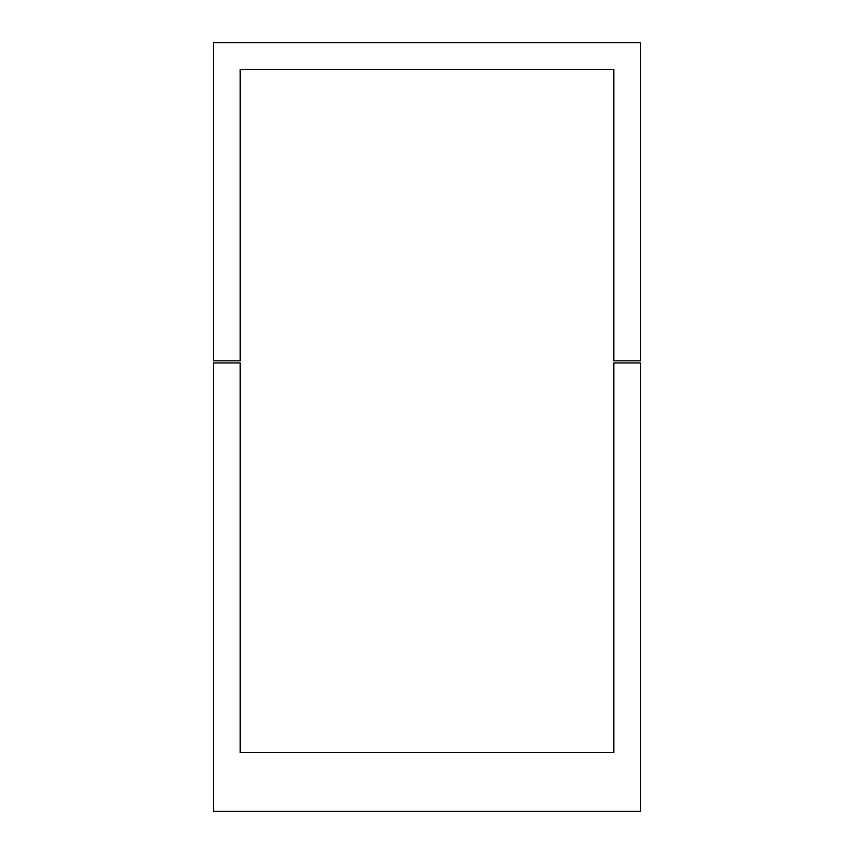 <?xml version="1.0" encoding="UTF-8"?>
<svg xmlns="http://www.w3.org/2000/svg" width="854" height="854" viewBox="0 0 854 854"><rect width="100%" height="100%" fill="white"/><g stroke="black" fill="none" stroke-linecap="round" stroke-linejoin="round"><path stroke-width="0.64" stroke-dasharray="4.27 3.2" d="M640.5 360.815L613.812 360.815L613.812 69.387L240.187 69.387L240.187 360.815L213.5 360.815L213.5 42.7L640.5 42.7L640.5 360.815M640.5 362.95L640.5 811.3L213.5 811.3L213.5 362.95L240.187 362.95L240.187 752.587L613.812 752.587L613.812 362.95L640.5 362.95"/><path stroke-width="1.28" d="M640.5 360.815L613.812 360.815L613.812 69.387L240.187 69.387L240.187 360.815L213.5 360.815L213.5 42.7L640.5 42.7L640.5 360.815M640.5 362.95L640.5 811.3L213.5 811.3L213.5 362.95L240.187 362.95L240.187 752.587L613.812 752.587L613.812 362.95L640.5 362.95"/></g></svg>
